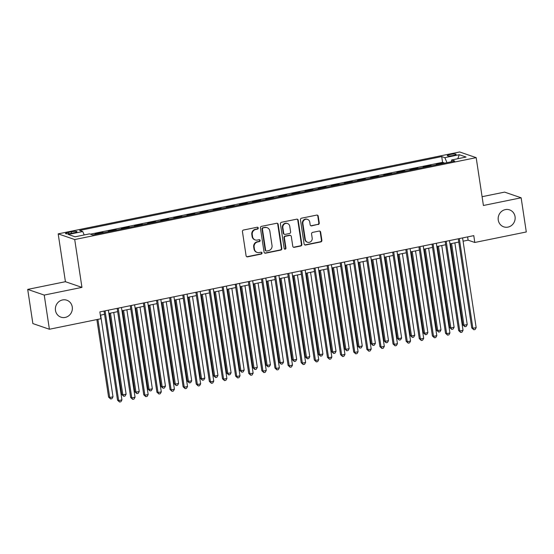 <?xml version="1.0" encoding="UTF-8"?>
<svg xmlns="http://www.w3.org/2000/svg" width="554" height="554" viewBox="0 0 554 554"><rect width="100%" height="100%" fill="white"/><g stroke="black" fill="none" stroke-linecap="round" stroke-linejoin="round"><path stroke-width="0.83" d="M258.254 227.985A0.963 0.907 109 0 0 257.208 227.23L243.525 230.021A1.378 1.295 109 0 0 242.444 231.627L246.094 255.782A1.378 1.295 109 0 0 247.583 256.855L261.266 254.064A0.963 0.907 109 0 0 261.44 252.215A0.963 0.907 109 0 0 260.982 252.188L259.21 252.548A4.404 4.141 109 0 1 254.445 249.099L254.141 247.084A4.404 4.141 109 0 1 257.61 241.953L259.383 241.586A0.963 0.907 109 0 0 259.549 239.737A0.963 0.907 109 0 0 259.099 239.709L257.326 240.069A4.404 4.141 109 0 1 252.555 236.62L252.25 234.605A4.404 4.141 109 0 1 255.719 229.474L257.492 229.114A0.963 0.907 109 0 0 258.254 227.985M255.249 239.937L254.798 239.785A4.404 4.141 109 0 1 252.105 236.468L251.807 234.453A4.404 4.141 109 0 1 255.276 229.321L257.049 228.954A0.963 0.907 109 0 0 257.43 227.216M246.717 256.717A1.378 1.295 109 0 0 247.139 256.703L260.823 253.912A0.963 0.907 109 0 0 261.204 252.174M257.132 252.416L256.689 252.264A4.404 4.141 109 0 1 253.995 248.94L253.69 246.932A4.404 4.141 109 0 1 257.16 241.793L258.933 241.433A0.963 0.907 109 0 0 259.314 239.695M498.261 220.07A8.968 8.442 109 0 0 503.745 226.842A8.968 8.442 109 0 0 515.054 216.649A8.968 8.442 109 0 0 509.576 209.876A8.968 8.442 109 0 0 498.261 220.07M55.469 310.399A8.968 8.442 109 0 0 60.954 317.165A8.968 8.442 109 0 0 72.262 306.971A8.968 8.442 109 0 0 66.785 300.206A8.968 8.442 109 0 0 55.469 310.399M450.27 154.49A4.487 0.734 -8.6 0 0 447.265 155.653A4.487 0.734 -8.6 0 0 453.13 155.473A4.487 0.734 -8.6 0 0 456.129 154.31A4.487 0.734 -8.6 0 0 450.27 154.49M318.169 224.55A1.378 1.295 109 0 0 319.249 222.943L318.225 216.171A1.378 1.295 109 0 0 316.736 215.091L301.542 218.186A1.378 1.295 109 0 0 300.455 219.793L304.111 243.947A1.378 1.295 109 0 0 305.6 245.02L320.794 241.925A1.378 1.295 109 0 0 321.881 240.318L320.641 232.133A1.378 1.295 109 0 0 319.152 231.053L312.65 232.382A1.378 1.295 109 0 0 311.563 233.989L312.179 238.047A3.677 3.462 109 0 1 307.539 242.23A3.677 3.462 109 0 1 305.289 239.453L302.886 223.553A3.677 3.462 109 0 1 307.525 219.37A3.677 3.462 109 0 1 309.769 222.147L310.171 224.792A1.378 1.295 109 0 0 311.667 225.873L317.719 224.398A1.378 1.295 109 0 0 318.806 222.791L317.781 216.012A1.378 1.295 109 0 0 317.158 215.077M483.413 205.486L521.134 197.792L526.3 231.967L474.806 242.472L473.774 235.637L99.858 311.909L100.89 318.744L49.396 329.249L44.23 295.081L81.95 287.381L74.714 239.543L476.177 157.648L483.413 205.486M278.177 224.335A1.378 1.295 109 0 0 276.688 223.262L261.488 226.357A1.378 1.295 109 0 0 260.408 227.964L264.057 252.112A1.378 1.295 109 0 0 265.546 253.192L280.746 250.096A1.378 1.295 109 0 0 281.827 248.49L278.177 224.335L277.727 224.183A1.378 1.295 109 0 0 277.104 223.248M281.515 222.272L296.709 219.176A1.378 1.295 109 0 1 298.204 220.25L301.854 244.404A1.378 1.295 109 0 1 300.767 246.011L294.264 247.333A1.378 1.295 109 0 1 292.775 246.253L291.293 236.461A1.378 1.295 109 0 0 289.804 235.381L285.49 236.26A1.378 1.295 109 0 0 284.403 237.867L285.947 248.06A0.963 0.907 109 0 1 284.735 249.162A0.963 0.907 109 0 1 284.147 248.434L280.428 223.878A1.378 1.295 109 0 1 281.515 222.272M444.135 163.229L444.073 162.834L436.206 164.441L436.94 164.697M431.012 165.902L430.957 165.514L423.083 167.121L423.824 167.37M417.896 168.582L417.834 168.187L409.967 169.794L410.701 170.05M404.773 171.255L404.718 170.867L396.844 172.474L397.585 172.723M391.657 173.935L391.595 173.541L383.721 175.147L384.462 175.403M378.534 176.608L378.479 176.22L370.605 177.82L371.346 178.076M365.418 179.288L365.356 178.894L357.482 180.5L358.223 180.756M352.296 181.961L352.24 181.573L344.366 183.173L345.107 183.429M339.18 184.641L339.117 184.247L331.244 185.853L331.984 186.109M326.057 187.314L325.994 186.92L318.128 188.526L318.869 188.782M312.941 189.994L312.878 189.6L305.005 191.206L305.746 191.455M299.818 192.667L299.756 192.273L291.889 193.879L292.623 194.135M286.695 195.347L286.64 194.953L278.766 196.559L279.507 196.808M273.579 198.02L273.517 197.626L265.65 199.232L266.384 199.488M260.456 200.7L260.401 200.306L252.527 201.912L253.268 202.162M247.34 203.373L247.278 202.979L239.404 204.585L240.145 204.841M234.217 206.046L234.162 205.659L226.288 207.265L227.029 207.515M221.101 208.726L221.039 208.332L213.165 209.938L213.906 210.195M207.979 211.399L207.923 211.012L200.049 212.618L200.79 212.868M194.863 214.079L194.8 213.685L186.927 215.291L187.667 215.548M181.74 216.752L181.677 216.365L173.811 217.971L174.545 218.221M168.617 219.432L168.561 219.038L160.688 220.644L161.429 220.901M155.501 222.106L155.439 221.718L147.572 223.324L148.306 223.574M142.378 224.786L142.323 224.391L134.449 225.997L135.19 226.254M129.262 227.459L129.2 227.071L121.333 228.67L122.067 228.927M116.139 230.139L116.084 229.744L108.21 231.35L108.951 231.607M103.023 232.812L102.961 232.424L95.087 234.023L95.828 234.28M71.168 233.366L74.056 232.777A4.342 0.713 -8.6 0 0 76.964 231.655A4.342 0.713 -8.6 0 0 71.286 231.828L68.398 232.417A4.342 0.713 -8.6 0 0 65.49 233.539A4.342 0.713 -8.6 0 0 71.168 233.366M74.714 239.543L58.184 233.864L459.647 151.969L476.177 157.648M444.073 162.834L442.577 162.322L441.711 156.581L79.603 230.45L82.733 231.524L84.201 234.938M441.711 156.581L444.841 157.655L459.273 154.711L466.059 157.045L451.628 159.988L454.758 161.062L92.65 234.931L89.526 233.857L75.095 236.8L68.301 234.467L82.733 231.524M102.961 232.424L103.702 232.673M116.084 229.744L116.818 230M129.2 227.071L129.941 227.32M142.323 224.391L143.064 224.647M155.439 221.718L156.18 221.967M168.561 219.038L169.302 219.294M181.677 216.365L182.418 216.614M194.8 213.685L195.541 213.941M207.923 211.012L208.657 211.261M221.039 208.332L221.78 208.588M234.162 205.659L234.896 205.908M247.278 202.979L248.019 203.235M260.401 200.306L261.135 200.562M273.517 197.626L274.258 197.882M286.64 194.953L287.381 195.209M299.756 192.273L300.497 192.529M312.878 189.6L313.619 189.856M325.994 186.92L326.735 187.176M339.117 184.247L339.858 184.503M352.24 181.573L352.974 181.823M365.356 178.894L366.097 179.15M378.479 176.22L379.213 176.47M391.595 173.541L392.336 173.797M404.718 170.867L405.459 171.117M417.834 168.187L418.575 168.444M430.957 165.514L431.698 165.764M442.577 162.322L90.413 234.162M81.95 287.381L65.42 281.702L27.7 289.403L44.23 295.081M27.7 289.403L32.866 323.571L49.396 329.249M521.134 197.792L504.604 192.113L482.084 196.705M65.42 281.702L58.184 233.864M463.089 241.191L468.102 240.166L474.806 242.472M100.357 315.184L104.547 314.333M108.854 313.453L117.67 311.653M121.977 310.773L130.786 308.98M135.093 308.1L143.908 306.3M148.216 305.42L157.024 303.627M161.332 302.747L170.147 300.947M174.455 300.067L183.263 298.274M187.571 297.394L196.386 295.594M200.693 294.721L209.509 292.921M213.816 292.041L222.625 290.241M226.932 289.368L235.748 287.568M240.055 286.688L248.864 284.894M253.171 284.015L261.987 282.215M266.294 281.335L275.103 279.541M279.41 278.662L288.225 276.862M292.533 275.982L301.341 274.188M305.649 273.309L314.464 271.508M318.772 270.629L327.587 268.835M331.888 267.956L340.703 266.155M345.01 265.276L353.826 263.482M358.133 262.603L366.942 260.802M371.249 259.923L380.065 258.129M384.372 257.25L393.181 255.449M397.488 254.57L406.304 252.776M410.611 251.897L419.42 250.096M423.727 249.217L432.542 247.423M436.85 246.544L445.658 244.743M449.966 243.871L458.781 242.07M467.611 236.89L468.102 240.166M451.628 159.988L451.275 161.775M446.981 162.647L444.841 157.655M459.273 154.711L457.791 158.728M264.68 253.053A1.378 1.295 109 0 0 265.103 253.039L280.296 249.937A1.378 1.295 109 0 0 281.384 248.337L277.727 224.183M263.192 227.95A0.963 0.907 109 0 0 262.43 229.072L265.636 250.269A0.963 0.907 109 0 0 266.682 251.024L268.552 250.643A4.404 4.141 109 0 0 272.021 245.512L269.826 231.018A4.404 4.141 109 0 0 265.061 227.569L262.741 227.798A0.963 0.907 109 0 0 261.987 228.92L262.43 229.072M266.225 250.997L265.781 250.844A0.963 0.907 109 0 1 265.193 250.117L261.987 228.92M267.139 227.701L266.689 227.542A4.404 4.141 109 0 0 264.611 227.417L265.061 227.569M262.741 227.798L264.611 227.417M293.398 247.195A1.378 1.295 109 0 0 293.821 247.181L300.323 245.851A1.378 1.295 109 0 0 301.411 244.252L297.754 220.097A1.378 1.295 109 0 0 297.131 219.162M290.455 235.422L290.005 235.27A1.378 1.295 109 0 0 289.354 235.228L285.04 236.108A1.378 1.295 109 0 0 283.96 237.714L285.497 247.908L285.947 248.06M284.521 249.051A0.963 0.907 109 0 0 285.497 247.908M289.756 226.295A3.677 3.462 109 0 0 287.505 223.518A3.677 3.462 109 0 0 282.865 227.701L283.717 233.303A1.378 1.295 109 0 0 285.206 234.384L289.52 233.504A1.378 1.295 109 0 0 290.608 231.897L289.756 226.295M287.505 223.518L287.062 223.366A3.677 3.462 109 0 0 282.422 227.549L282.865 227.701M284.555 234.342L284.112 234.19A1.378 1.295 109 0 1 283.267 233.151L282.422 227.549M310.801 225.734A1.378 1.295 109 0 0 311.216 225.72L317.719 224.398M307.525 219.37L307.075 219.218A3.677 3.462 109 0 0 302.436 223.401L302.886 223.553M307.539 242.23L307.089 242.077A3.677 3.462 109 0 1 304.839 239.3L302.436 223.401M304.735 244.882A1.378 1.295 109 0 0 305.15 244.868L320.351 241.773A1.378 1.295 109 0 0 321.431 240.166L320.198 231.981A1.378 1.295 109 0 0 319.568 231.039M96.867 319.568L108.598 397.121L109.713 397.502L112.995 396.83L100.641 315.129M97.899 319.353L109.713 397.502L110.634 398.963L108.598 397.121M112.995 396.83L111.943 398.693L110.634 398.963M104.055 311.057L117.531 400.189L118.653 400.57L105.08 310.849M121.928 399.905L120.876 401.768L119.567 402.031L118.653 400.57L121.928 399.905L108.362 310.178M119.567 402.031L117.531 400.189M109.45 313.329L121.721 394.441L122.836 394.829L126.111 394.157L113.757 312.449M110.475 313.121L122.836 394.829L123.75 396.29L121.721 394.441M126.111 394.157L125.066 396.02L123.75 396.29M122.573 310.656L134.837 391.768L135.952 392.149L139.234 391.477L126.88 309.776M123.597 310.448L135.952 392.149L136.873 393.61L134.837 391.768M139.234 391.477L138.181 393.34L136.873 393.61M135.688 307.976L147.96 389.088L149.074 389.476L152.357 388.804L139.996 307.096M136.72 307.768L149.074 389.476L149.989 390.937L147.96 389.088M152.357 388.804L151.304 390.667L149.989 390.937M148.811 305.302L161.076 386.415L162.19 386.796L165.473 386.124L153.119 304.423M149.836 305.095L162.19 386.796L163.111 388.257L161.076 386.415M165.473 386.124L164.42 387.987L163.111 388.257M117.171 308.377L130.654 397.509L131.769 397.897L118.203 308.169M135.051 397.225L133.999 399.088L132.69 399.358L131.769 397.897L135.051 397.225L121.478 307.498M132.69 399.358L130.654 397.509M130.294 305.704L143.77 394.836L144.892 395.217L131.319 305.496M148.167 394.552L147.122 396.415L145.806 396.678L144.892 395.217L148.167 394.552L134.601 304.825M145.806 396.678L143.77 394.836M143.41 303.024L156.893 392.156L158.008 392.544L144.442 302.816M161.29 391.872L160.238 393.735L158.929 394.005L158.008 392.544L161.29 391.872L147.717 302.145M158.929 394.005L156.893 392.156M156.533 300.351L170.009 389.483L171.131 389.864L157.558 300.143M174.406 389.199L173.36 391.062L172.045 391.325L171.131 389.864L174.406 389.199L160.84 299.472M172.045 391.325L170.009 389.483M161.927 302.623L174.198 383.735L175.313 384.123L178.596 383.451L166.235 301.75M162.959 302.415L175.313 384.123L176.234 385.584L174.198 383.735M178.596 383.451L177.543 385.314L176.234 385.584M169.649 297.671L183.132 386.803L184.247 387.191L170.68 297.463M187.529 386.519L186.476 388.382L185.168 388.652L184.247 387.191L187.529 386.519L173.956 296.799M185.168 388.652L183.132 386.803M175.05 299.949L187.314 381.062L188.436 381.443L191.712 380.778L179.357 299.07M176.075 299.742L188.436 381.443L189.35 382.904L187.314 381.062M191.712 380.778L190.666 382.634L189.35 382.904M182.772 294.998L196.254 384.13L197.369 384.511L183.796 294.79M200.645 383.846L199.599 385.709L198.284 385.972L197.369 384.511L200.645 383.846L187.079 294.119M198.284 385.972L196.254 384.13M188.166 297.269L200.437 378.382L201.552 378.77L204.835 378.098L192.473 296.397M189.198 297.062L201.552 378.77L202.473 380.231L200.437 378.382M204.835 378.098L203.782 379.961L202.473 380.231M195.894 292.318L209.37 381.45L210.485 381.838L196.919 292.11M213.768 381.166L212.715 383.029L211.406 383.299L210.485 381.838L213.768 381.166L200.195 291.446M211.406 383.299L209.37 381.45M201.289 294.596L213.553 375.709L214.675 376.09L217.951 375.425L205.596 293.717M202.314 294.389L214.675 376.09L215.589 377.551L213.553 375.709M217.951 375.425L216.905 377.288L215.589 377.551M209.01 289.645L222.493 378.777L223.608 379.158L210.035 289.437M226.891 378.493L225.838 380.356L224.522 380.619L223.608 379.158L226.891 378.493L213.318 288.766M224.522 380.619L222.493 378.777M214.412 291.923L226.676 373.029L227.791 373.417L231.073 372.745L218.719 291.044M215.437 291.709L227.791 373.417L228.712 374.878L226.676 373.029M231.073 372.745L230.021 374.608L228.712 374.878M222.133 286.965L235.609 376.104L236.724 376.485L223.158 286.757M240.007 375.813L238.954 377.676L237.645 377.946L236.724 376.485L240.007 375.813L226.441 286.093M237.645 377.946L235.609 376.104M227.528 289.243L239.792 370.356L240.914 370.737L244.189 370.072L231.835 288.364M228.553 289.036L240.914 370.737L241.828 372.198L239.792 370.356M244.189 370.072L243.144 371.935L241.828 372.198M235.249 284.292L248.732 373.424L249.847 373.805L236.274 284.084M253.13 373.14L252.077 375.003L250.768 375.266L249.847 373.805L253.13 373.14L239.557 283.413M250.768 375.266L248.732 373.424M240.651 286.57L252.915 367.676L254.03 368.064L257.312 367.392L244.958 285.691M241.676 286.356L254.03 368.064L254.951 369.525L252.915 367.676M257.312 367.392L256.26 369.255L254.951 369.525M248.372 281.619L261.848 370.751L262.97 371.132L249.397 281.404M266.245 370.46L265.2 372.323L263.884 372.593L262.97 371.132L266.245 370.46L252.679 280.739M263.884 372.593L261.848 370.751M253.767 283.89L266.038 365.003L267.153 365.384L270.428 364.719L258.074 283.011M254.798 283.683L267.153 365.384L268.067 366.845L266.038 365.003M270.428 364.719L269.382 366.582L268.067 366.845M261.488 278.939L274.971 368.071L276.086 368.458L262.52 278.731M279.368 367.787L278.316 369.65L277.007 369.92L276.086 368.458L279.368 367.787L265.795 278.06M277.007 369.92L274.971 368.071M266.889 281.217L279.154 362.323L280.269 362.711L283.551 362.039L271.197 280.338M267.914 281.003L280.269 362.711L281.19 364.172L279.154 362.323M283.551 362.039L282.498 363.902L281.19 364.172M274.611 276.266L288.087 365.398L289.209 365.779L275.636 276.051M292.484 365.107L291.439 366.97L290.123 367.24L289.209 365.779L292.484 365.107L278.918 275.386M290.123 367.24L288.087 365.398M280.005 278.537L292.277 359.65L293.391 360.031L296.674 359.366L284.313 277.658M281.037 278.33L293.391 360.031L294.306 361.492L292.277 359.65M296.674 359.366L295.621 361.229L294.306 361.492M287.727 273.586L301.21 362.718L302.325 363.105L288.759 273.378M305.607 362.434L304.555 364.297L303.246 364.567L302.325 363.105L305.607 362.434L292.034 272.707M303.246 364.567L301.21 362.718M293.128 275.864L305.392 356.97L306.514 357.358L309.79 356.686L297.436 274.985M294.153 275.65L306.514 357.358L307.428 358.819L305.392 356.97M309.79 356.686L308.737 358.549L307.428 358.819M300.85 270.913L314.326 360.045L315.448 360.425L301.875 270.698M318.723 359.754L317.677 361.617L316.362 361.887L315.448 360.425L318.723 359.754L305.157 270.033M316.362 361.887L314.326 360.045M306.244 273.184L318.515 354.297L319.63 354.678L322.913 354.013L310.552 272.305M307.276 272.977L319.63 354.678L320.551 356.139L318.515 354.297M322.913 354.013L321.86 355.876L320.551 356.139M313.966 268.233L327.449 357.365L328.564 357.752L314.997 268.025M331.846 357.081L330.793 358.944L329.485 359.214L328.564 357.752L331.846 357.081L318.273 267.353M329.485 359.214L327.449 357.365M319.367 270.511L331.631 351.624L332.753 352.005L336.029 351.333L323.674 269.632M320.392 270.297L332.753 352.005L333.667 353.466L331.631 351.624M336.029 351.333L334.983 353.196L333.667 353.466M327.089 265.56L340.572 354.692L341.686 355.072L328.113 265.345M344.962 354.408L343.916 356.264L342.601 356.534L341.686 355.072L344.962 354.408L331.396 264.68M342.601 356.534L340.572 354.692M332.483 267.831L344.754 348.944L345.869 349.325L349.152 348.66L336.79 266.952M333.515 267.624L345.869 349.325L346.79 350.786L344.754 348.944M349.152 348.66L348.099 350.523L346.79 350.786M340.211 262.88L353.687 352.012L354.802 352.399L341.236 262.672M358.085 351.728L357.032 353.591L355.723 353.861L354.802 352.399L358.085 351.728L344.512 262M355.723 353.861L353.687 352.012M345.606 265.158L357.87 346.271L358.992 346.652L362.268 345.98L349.913 264.279M346.631 264.951L358.992 346.652L359.906 348.113L357.87 346.271M362.268 345.98L361.222 347.843L359.906 348.113M353.327 260.207L366.81 349.339L367.925 349.719L354.352 259.992M371.208 349.055L370.155 350.917L368.839 351.181L367.925 349.719L371.208 349.055L357.635 259.327M368.839 351.181L366.81 349.339M358.729 262.478L370.993 343.591L372.108 343.972L375.39 343.307L363.036 261.599M359.754 262.271L372.108 343.972L373.029 345.433L370.993 343.591M375.39 343.307L374.338 345.17L373.029 345.433M366.45 257.527L379.926 346.659L381.041 347.046L367.475 257.319M384.324 346.375L383.271 348.237L381.962 348.508L381.041 347.046L384.324 346.375L370.758 256.647M381.962 348.508L379.926 346.659M371.845 259.805L384.116 340.918L385.231 341.299L388.506 340.627L376.152 258.926M372.87 259.597L385.231 341.299L386.145 342.76L384.116 340.918M388.506 340.627L387.461 342.49L386.145 342.76M379.566 254.854L393.049 343.986L394.164 344.366L380.591 254.646M397.447 343.702L396.394 345.564L395.085 345.828L394.164 344.366L397.447 343.702L383.874 253.974M395.085 345.828L393.049 343.986M384.968 257.125L397.232 338.238L398.347 338.626L401.629 337.954L389.275 256.246M385.993 256.918L398.347 338.626L399.268 340.087L397.232 338.238M401.629 337.954L400.577 339.817L399.268 340.087M392.689 252.174L406.165 341.306L407.287 341.693L393.714 251.966M410.562 341.022L409.517 342.884L408.201 343.155L407.287 341.693L410.562 341.022L396.996 251.294M408.201 343.155L406.165 341.306M398.084 254.452L410.355 335.565L411.47 335.946L414.752 335.274L402.391 253.573M399.115 254.244L411.47 335.946L412.384 337.407L410.355 335.565M414.752 335.274L413.7 337.137L412.384 337.407M405.805 249.501L419.288 338.632L420.403 339.013L406.837 249.293M423.685 338.349L422.633 340.211L421.324 340.475L420.403 339.013L423.685 338.349L410.112 248.621M421.324 340.475L419.288 338.632M411.206 251.772L423.471 332.885L424.586 333.273L427.868 332.601L415.514 250.9M412.231 251.564L424.586 333.273L425.507 334.734L423.471 332.885M427.868 332.601L426.815 334.464L425.507 334.734M418.928 246.821L432.404 335.953L433.526 336.34L419.953 246.613M436.801 335.669L435.756 337.531L434.44 337.802L433.526 336.34L436.801 335.669L423.235 245.941M434.44 337.802L432.404 335.953M424.322 249.099L436.594 330.212L437.708 330.593L440.991 329.928L428.63 248.22M425.354 248.891L437.708 330.593L438.623 332.054L436.594 330.212M440.991 329.928L439.938 331.784L438.623 332.054M432.044 244.148L445.527 333.279L446.642 333.66L433.076 243.94M449.924 332.996L448.872 334.858L447.563 335.122L446.642 333.66L449.924 332.996L436.351 243.268M447.563 335.122L445.527 333.279M437.445 246.419L449.709 327.532L450.831 327.92L454.107 327.248L441.753 245.547M438.47 246.211L450.831 327.92L451.745 329.381L449.709 327.532M454.107 327.248L453.054 329.111L451.745 329.381M445.167 241.468L458.643 330.599L459.765 330.987L446.192 241.26M463.04 330.316L461.994 332.178L460.679 332.448L459.765 330.987L463.04 330.316L449.474 240.595M460.679 332.448L458.643 330.599M450.561 243.746L462.832 324.859L463.947 325.24L467.23 324.575L454.869 242.867M451.593 243.538L463.947 325.24L464.868 326.701L462.832 324.859M467.23 324.575L466.177 326.438L464.868 326.701M458.283 238.795L471.766 327.926L472.881 328.307L459.314 238.587M476.163 327.643L475.11 329.505L473.802 329.769L472.881 328.307L476.163 327.643L462.59 237.915M473.802 329.769L471.766 327.926M68.599 233.753L68.398 232.417M71.508 233.296L71.286 231.828M255.276 229.321L255.719 229.474M251.807 234.453L252.25 234.605M252.105 236.468L252.555 236.62M258.933 241.433L259.383 241.586M257.16 241.793L257.61 241.953M253.69 246.932L254.141 247.084M253.995 248.94L254.445 249.099M260.823 253.912L261.266 254.064M247.139 256.703L247.583 256.855M257.049 228.954L257.492 229.114M281.384 248.337L281.827 248.49M280.296 249.937L280.746 250.096M265.103 253.039L265.546 253.192M265.193 250.117L265.636 250.269M297.754 220.097L298.204 220.25M301.411 244.252L301.854 244.404M300.323 245.851L300.767 246.011M293.821 247.181L294.264 247.333M289.354 235.228L289.804 235.381M285.04 236.108L285.49 236.26M283.96 237.714L284.403 237.867M283.267 233.151L283.717 233.303M311.216 225.72L311.667 225.873M304.839 239.3L305.289 239.453M320.198 231.981L320.641 232.133M321.431 240.166L321.881 240.318M320.351 241.773L320.794 241.925M305.15 244.868L305.6 245.02M317.781 216.012L318.225 216.171M318.806 222.791L319.249 222.943"/></g></svg>

